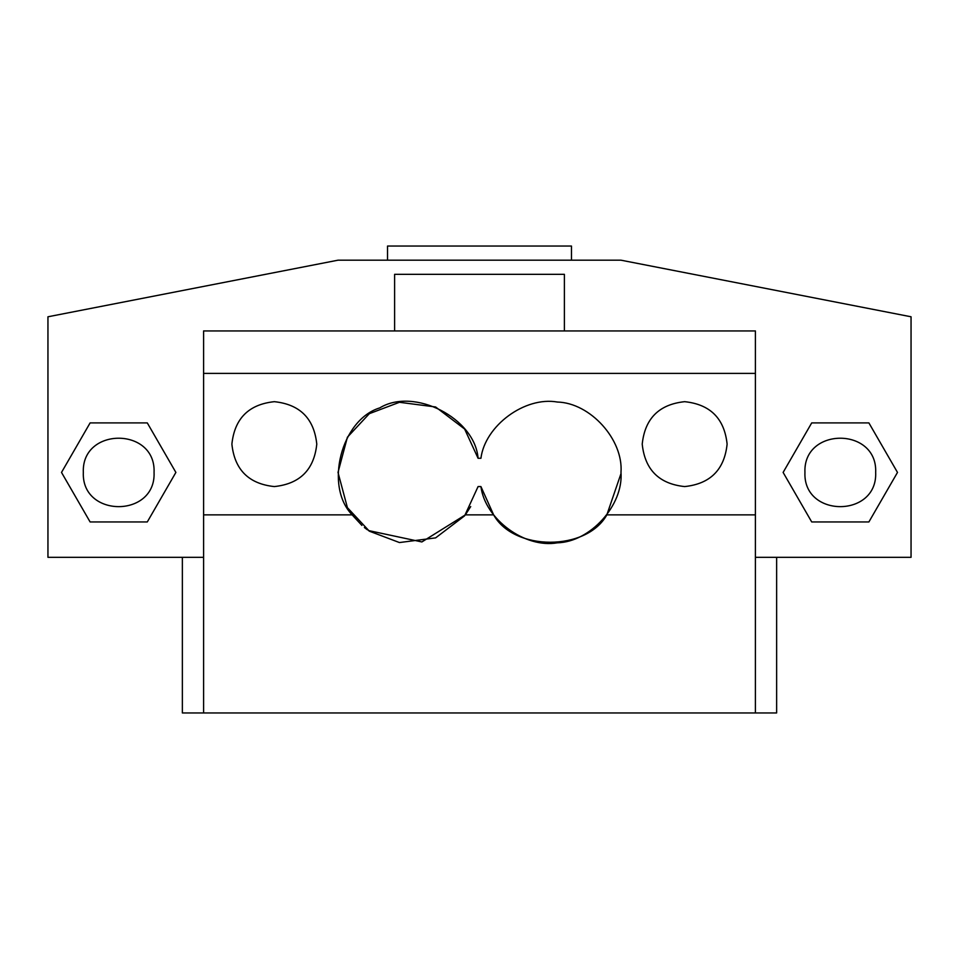 <?xml version="1.0" encoding="UTF-8"?>
<svg xmlns="http://www.w3.org/2000/svg" width="959" height="959" viewBox="0 0 959 959"><rect width="100%" height="100%" fill="white"/><g stroke="black" fill="none" stroke-linecap="round" stroke-linejoin="round"><path stroke-width="1.44" d="M316.782 444.125C314.084 418.532 299.939 404.374 274.334 401.677C248.741 404.374 234.583 418.532 231.886 444.125C234.583 469.73 248.741 483.875 274.334 486.573C299.939 483.875 314.084 469.73 316.782 444.125M727.114 444.125C724.417 418.532 710.259 404.374 684.666 401.677C659.061 404.374 644.916 418.532 642.218 444.125C644.916 469.73 659.061 483.875 684.666 486.573C710.259 483.875 724.417 469.73 727.114 444.125M83.325 472.427C81.383 426.815 156.017 426.815 154.063 472.427C156.017 518.04 81.383 518.04 83.325 472.427M875.675 472.427C877.617 426.815 802.983 426.815 804.937 472.427C802.983 518.04 877.617 518.04 875.675 472.427M620.976 473.65L606.843 514.875L755.404 514.875L755.404 373.387L203.596 373.387L203.596 514.875L352.157 514.875C324.19 485.961 341.284 419.67 379.752 407.899C414.084 386.945 475.017 418.172 478.073 458.282L464.636 429.045L435.614 406.976L399.447 402.289L369.347 413.665L347.41 437.196L338.012 472.427L347.41 507.659L369.347 531.178L399.447 542.554L435.614 537.879L464.636 515.81L478.073 486.573L480.927 486.573C485.062 519.239 524.945 548.584 557.359 542.818C590.276 541.991 623.482 505.261 620.988 472.427C623.482 439.594 590.276 402.864 557.359 402.037C524.945 396.259 485.062 425.604 480.927 458.282L478.073 458.282M470.701 506.58L465.355 514.875L493.645 514.875L480.927 486.573M493.645 514.875C513.928 551.353 586.56 551.353 606.843 514.875M203.596 373.387L203.596 330.939L755.404 330.939L755.404 373.387M755.404 557.323L911.05 557.323L911.05 316.782L620.988 260.189L338.012 260.189L47.95 316.782L47.95 557.323L203.596 557.323M755.404 514.875L755.404 712.957L776.634 712.957L776.634 557.323M182.366 557.323L182.366 712.957L203.596 712.957L203.596 514.875M387.532 260.189L387.532 246.043L571.468 246.043L571.468 260.189M755.404 712.957L203.596 712.957M352.157 514.875L361.891 525.424M364.372 527.522L367.249 529.716M368.4 530.531L421.864 541.943L465.355 514.875M564.395 330.939L564.395 274.334L394.605 274.334L394.605 330.939M868.89 521.948L897.492 472.427L868.89 422.907L811.71 422.907L783.119 472.427L811.71 521.948L868.89 521.948M90.11 521.948L61.508 472.427L90.11 422.907L147.29 422.907L175.881 472.427L147.29 521.948L90.11 521.948"/></g></svg>
